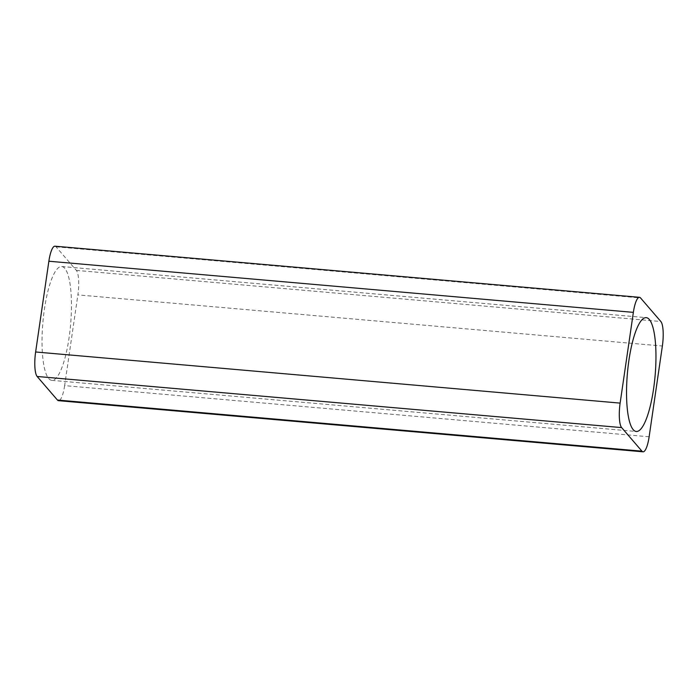<?xml version="1.0" encoding="UTF-8"?>
<svg xmlns="http://www.w3.org/2000/svg" width="698" height="698" viewBox="0 0 698 698"><rect width="100%" height="100%" fill="white"/><g stroke="black" fill="none" stroke-linecap="round" stroke-linejoin="round"><path stroke-width="0.52" stroke-dasharray="3.49 2.62" d="M54.976 246.193A20.163 4.903 95 0 1 56.058 246.83L76.361 270.396A20.163 4.903 -85 0 1 77.871 294.888L662.367 346.016M649.131 436.774L64.635 385.636L77.871 294.888M64.635 385.636A20.163 4.903 -85 0 1 58.527 400.678M48.712 378.534A57.131 13.899 95 0 0 51.774 380.349A57.131 13.899 95 0 0 70.594 324.649A57.131 13.899 95 0 0 61.729 266.523A57.131 13.899 95 0 0 43.573 315.627A57.131 13.899 95 0 0 48.712 378.534M76.361 270.396L660.858 321.525M56.058 246.83L640.555 297.959M51.774 380.349L636.271 431.477M61.729 266.523L646.226 317.651"/><path stroke-width="1.05" d="M639.473 297.322A20.163 4.903 95 0 0 633.365 312.364L620.129 403.112L35.633 351.984L48.869 261.226A20.163 4.903 95 0 1 54.976 246.193L639.473 297.322A20.163 4.903 95 0 1 640.555 297.959L660.858 321.525A20.163 4.903 -85 0 1 662.367 346.016L649.131 436.774A20.163 4.903 -85 0 1 643.024 451.807A20.163 4.903 -85 0 1 641.942 451.17L57.445 400.041A20.163 4.903 -85 0 0 58.527 400.678L643.024 451.807M620.129 403.112A20.163 4.903 95 0 0 621.639 427.604L641.942 451.17M633.208 429.663A57.131 13.899 95 0 0 636.271 431.477A57.131 13.899 95 0 0 655.099 375.777A57.131 13.899 95 0 0 646.226 317.651A57.131 13.899 95 0 0 628.078 366.755A57.131 13.899 95 0 0 633.208 429.663M35.633 351.984A20.163 4.903 95 0 0 37.142 376.475L57.445 400.041M48.869 261.226L633.365 312.364M621.639 427.604L37.142 376.475"/></g></svg>
